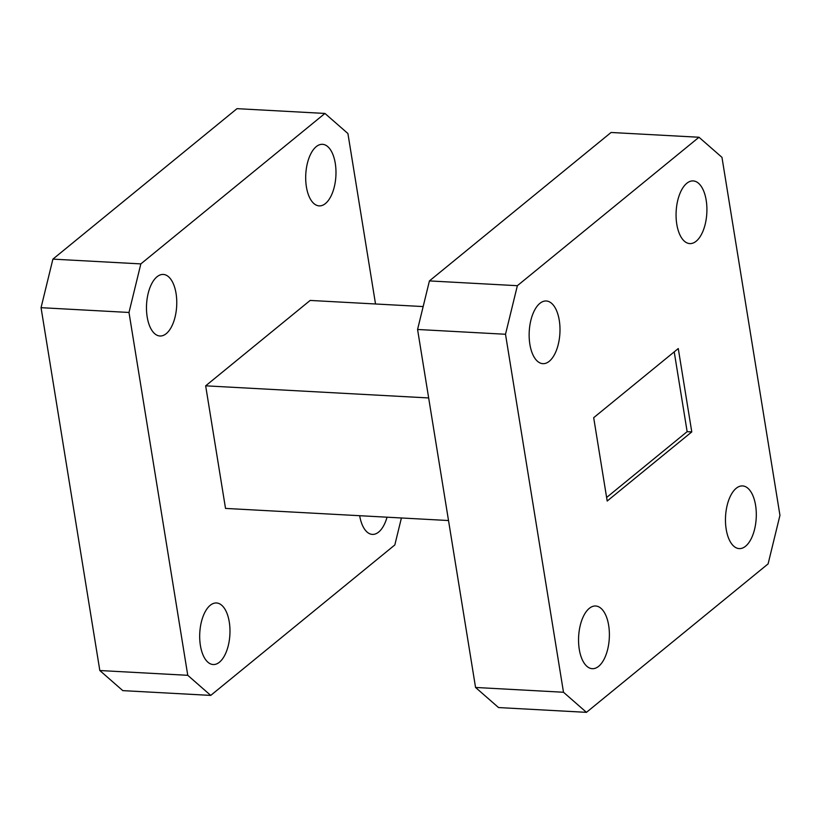 <?xml version="1.0" encoding="UTF-8"?>
<svg xmlns="http://www.w3.org/2000/svg" width="821" height="821" viewBox="0 0 821 821"><rect width="100%" height="100%" fill="white"/><g stroke="black" fill="none" stroke-linecap="round" stroke-linejoin="round"><path stroke-width="1.23" d="M579.277 649.349A31.383 15.353 93.1 0 0 592.269 668.684A31.383 15.353 93.1 0 0 608.659 625.335A31.383 15.353 93.1 0 0 595.677 606.001A31.383 15.353 93.1 0 0 579.277 649.349M726.195 529.278A31.383 15.353 93.1 0 0 739.187 548.602A31.383 15.353 93.1 0 0 755.577 505.264A31.383 15.353 93.1 0 0 742.595 485.929A31.383 15.353 93.1 0 0 726.195 529.278M676.791 224.256A31.383 15.353 93.1 0 0 689.784 243.591A31.383 15.353 93.1 0 0 706.183 200.242A31.383 15.353 93.1 0 0 693.191 180.918A31.383 15.353 93.1 0 0 676.791 224.256M529.873 344.327A31.383 15.353 93.1 0 0 542.866 363.662A31.383 15.353 93.1 0 0 559.265 320.313A31.383 15.353 93.1 0 0 546.273 300.989A31.383 15.353 93.1 0 0 529.873 344.327M200.406 645.542A30.818 15.076 93.1 0 0 213.162 664.528A30.818 15.076 93.1 0 0 229.264 621.959A30.818 15.076 93.1 0 0 216.508 602.973A30.818 15.076 93.1 0 0 200.406 645.542M359.67 515.701A30.818 15.076 93.1 0 0 372.375 534.399A30.818 15.076 93.1 0 0 387.04 517.189M306.407 186.89A30.818 15.076 93.1 0 0 319.164 205.876A30.818 15.076 93.1 0 0 335.266 163.297A30.818 15.076 93.1 0 0 322.509 144.322A30.818 15.076 93.1 0 0 306.407 186.89M147.195 317.019A30.818 15.076 93.1 0 0 159.951 335.994A30.818 15.076 93.1 0 0 176.053 293.425A30.818 15.076 93.1 0 0 163.297 274.44A30.818 15.076 93.1 0 0 147.195 317.019M691.775 431.908L678.269 348.556L593.686 417.684L607.191 501.036L691.775 431.908L687.146 431.661L606.606 497.475M674.215 351.86L687.146 431.661M210.73 695.408L122.791 690.625L99.823 670.531L187.763 675.314L210.73 695.408L394.829 544.949L401.418 517.969M375.525 303.986L347.919 133.536L324.942 113.442L140.843 263.9L128.989 312.462L41.05 307.68L99.823 670.531M41.05 307.68L52.903 259.128L140.843 263.9M324.942 113.442L237.002 108.659L52.903 259.128M586.461 712.341L768.097 563.894L779.95 515.342L721.967 157.345L698.989 137.251L517.363 285.698L505.51 334.26L563.493 692.247L586.461 712.341L498.532 707.558L475.554 687.464L563.493 692.247M128.989 312.462L187.763 675.314M423.164 306.572L310.153 300.435L205.661 385.829L225.518 508.415L448.512 520.535M428.665 397.949L205.661 385.829M505.51 334.26L417.571 329.478L475.554 687.464M417.571 329.478L429.424 280.915L517.363 285.698M698.989 137.251L611.06 132.479L429.424 280.915"/></g></svg>
